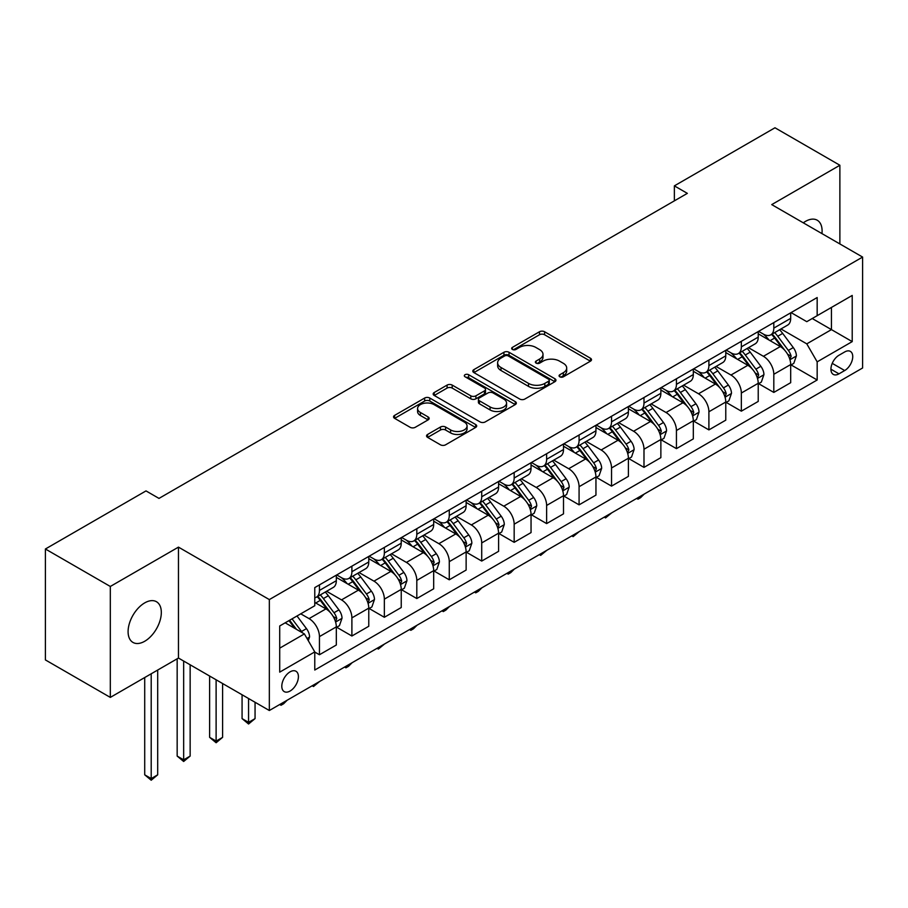 <?xml version="1.0" encoding="UTF-8"?>
<svg xmlns="http://www.w3.org/2000/svg" width="908" height="908" viewBox="0 0 908 908"><rect width="100%" height="100%" fill="white"/><g stroke="black" fill="none" stroke-linecap="round" stroke-linejoin="round"><path stroke-width="1.36" d="M559.805 376.809A2.52 1.453 0 0 0 563.38 376.809L590.45 361.168A3.609 2.077 0 0 0 591.505 359.704A3.609 2.077 0 0 0 590.45 358.229L544.584 331.749A3.609 2.077 0 0 0 539.488 331.749L512.407 347.378A2.52 1.453 0 0 0 511.669 348.411A2.52 1.453 0 0 0 512.407 349.444A2.52 1.453 0 0 0 515.971 349.444L519.478 347.412A11.532 6.662 0 0 1 535.788 347.412L539.613 349.625A11.532 6.662 0 0 1 542.995 354.336A11.532 6.662 0 0 1 539.613 359.035L536.106 361.066A2.52 1.453 0 0 0 535.368 362.088A2.52 1.453 0 0 0 536.106 363.121A2.52 1.453 0 0 0 539.681 363.121L543.177 361.1A11.532 6.662 0 0 1 559.487 361.1L563.312 363.302A11.532 6.662 0 0 1 566.694 368.012A11.532 6.662 0 0 1 563.312 372.723L559.805 374.743A2.52 1.453 0 0 0 559.067 375.776A2.52 1.453 0 0 0 559.805 376.809L559.805 374.743M144.713 641.264A23.494 13.563 120 0 0 160.058 620.55A23.494 13.563 120 0 0 156.46 601.72A23.494 13.563 120 0 0 144.713 602.889A23.494 13.563 120 0 0 129.356 623.592A23.494 13.563 120 0 0 132.965 642.421A23.494 13.563 120 0 0 144.713 641.264M821.956 233.606A23.494 13.563 120 0 0 817.234 220.224A23.494 13.563 120 0 0 805.475 221.393A23.494 13.563 120 0 0 803.285 222.823M290.106 691.022A11.747 6.787 120 0 0 297.779 680.671A11.747 6.787 120 0 0 295.985 671.262A11.747 6.787 120 0 0 290.106 671.841A11.747 6.787 120 0 0 282.433 682.192A11.747 6.787 120 0 0 284.227 691.612A11.747 6.787 120 0 0 290.106 691.022M427.611 434.444A3.609 2.077 0 0 0 426.556 435.919A3.609 2.077 0 0 0 427.611 437.384L440.471 444.818A3.609 2.077 0 0 0 445.578 444.818L475.644 427.452A3.609 2.077 0 0 0 476.7 425.988A3.609 2.077 0 0 0 475.644 424.513L429.768 398.033A3.609 2.077 0 0 0 424.672 398.033L394.605 415.387A3.609 2.077 0 0 0 393.55 416.863A3.609 2.077 0 0 0 394.605 418.338L410.144 427.305A3.609 2.077 0 0 0 415.251 427.305L428.111 419.882A3.609 2.077 0 0 0 429.166 418.406A3.609 2.077 0 0 0 428.111 416.942L420.404 412.482A9.636 5.562 0 0 1 417.578 408.555A9.636 5.562 0 0 1 423.537 403.413A9.636 5.562 0 0 1 434.047 404.616L464.238 422.05A9.636 5.562 0 0 1 467.064 425.988A9.636 5.562 0 0 1 461.116 431.13A9.636 5.562 0 0 1 450.606 429.927L445.578 427.021A3.609 2.077 0 0 0 440.471 427.021L427.611 434.444L427.611 437.384M178.467 547.127L110.311 586.466L45.4 549L45.4 659.923L110.311 697.401L178.467 658.05L269.336 710.51L269.336 599.586L178.467 547.127L178.467 658.05M839.877 243.957L839.877 165.256L771.732 204.606L862.6 257.066L269.336 599.586M839.877 165.256L774.978 127.778L674.36 185.868L674.36 200.861M45.4 549L146.006 490.91L158.991 498.401L687.345 193.359L674.36 185.868M519.739 399.055A3.609 2.077 0 0 0 524.835 399.055L554.901 381.701A3.609 2.077 0 0 0 555.957 380.225A3.609 2.077 0 0 0 554.901 378.761L509.036 352.27A3.609 2.077 0 0 0 503.929 352.27L473.863 369.635A3.609 2.077 0 0 0 472.807 371.1A3.609 2.077 0 0 0 473.863 372.575L519.739 399.055M466.076 377.353A2.52 1.453 0 0 1 468.641 377.705L468.641 374.709L515.279 401.631A3.609 2.077 0 0 1 516.334 403.107A3.609 2.077 0 0 1 515.279 404.582L485.201 421.936A3.609 2.077 0 0 1 480.105 421.936L434.228 395.457L434.228 392.517A3.609 2.077 0 0 0 433.173 393.981A3.609 2.077 0 0 0 434.228 395.457M434.228 392.517L447.099 385.083A3.609 2.077 0 0 1 452.195 385.083L470.798 395.82A3.609 2.077 0 0 0 475.906 395.82L484.441 390.894A3.609 2.077 0 0 0 485.496 389.419A3.609 2.077 0 0 0 484.441 387.954L465.066 376.775A2.52 1.453 0 0 1 464.329 375.742A2.52 1.453 0 0 1 465.883 374.391A2.52 1.453 0 0 1 468.641 374.709M844.69 351.952L838.969 355.255A11.384 6.572 120 0 0 831.535 365.288A11.384 6.572 120 0 0 833.283 374.402A11.384 6.572 120 0 0 838.969 373.846L844.69 370.543A11.384 6.572 120 0 0 852.124 360.51A11.384 6.572 120 0 0 850.376 351.396A11.384 6.572 120 0 0 844.69 351.952M269.336 710.51L862.6 367.99L862.6 257.066M791.072 312.602L806.781 321.67L817.166 315.678L817.166 297.54L314.77 587.601L314.77 605.738L279.721 625.964L279.721 672.136L314.77 651.899L314.77 670.036L817.166 379.987L817.166 361.849L806.781 343.86L780.959 328.957M817.166 315.678L852.215 295.441L852.215 341.612L817.166 361.849M110.311 586.466L110.311 697.401M812.229 318.526L831.444 329.615L831.444 307.437L852.215 295.441M806.781 343.86L831.444 329.615L852.215 341.612M279.721 648.153L304.384 633.92L285.169 622.82M314.77 652.058L319.446 654.747L319.446 636.61A14.687 8.478 -120 0 0 309.06 618.62L300.752 613.831M319.446 654.747L336.323 645.009L336.323 626.872A14.687 8.478 -120 0 0 325.938 608.882L314.77 602.435M336.709 627.246L351.895 636.009L351.895 617.871A14.687 8.478 -120 0 0 341.51 599.893L326.596 591.278M351.895 636.009L368.773 626.27L368.773 608.133A14.687 8.478 -120 0 0 358.388 590.143L336.323 577.397M369.159 608.508L384.356 617.281L384.356 599.144A14.687 8.478 -120 0 0 373.971 581.154L359.057 572.539M384.356 617.281L401.234 607.531L401.234 589.394A14.687 8.478 -120 0 0 390.849 571.404L368.773 558.67M401.62 589.769L416.806 598.542L416.806 580.405A14.687 8.478 -120 0 0 406.421 562.415L391.507 553.801M416.806 598.542L433.684 588.793L433.684 570.655A14.687 8.478 -120 0 0 423.298 552.666L401.234 539.931M434.069 571.03L449.267 579.803L449.267 561.666A14.687 8.478 -120 0 0 438.882 543.676L423.968 535.062M449.267 579.803L466.133 570.054L466.133 551.916A14.687 8.478 -120 0 0 455.748 533.927L433.684 521.192M466.53 552.291L481.717 561.065L481.717 542.927A14.687 8.478 -120 0 0 471.331 524.938L456.418 516.334M481.717 561.065L498.594 551.326L498.594 533.178A14.687 8.478 -120 0 0 488.209 515.199L466.133 502.453M498.98 533.563L514.166 542.326L514.166 524.188A14.687 8.478 -120 0 0 503.781 506.199L488.879 497.595M514.166 542.326L531.044 532.587L531.044 514.45A14.687 8.478 -120 0 0 520.659 496.46L498.594 483.714M531.441 514.825L546.627 523.587L546.627 505.45A14.687 8.478 -120 0 0 536.242 487.46L521.328 478.856M546.627 523.587L563.505 513.849L563.505 495.711A14.687 8.478 -120 0 0 553.12 477.721L531.044 464.975M563.891 496.086L579.077 504.848L579.077 486.711A14.687 8.478 -120 0 0 568.692 468.721L553.778 460.118M579.077 504.848L595.954 495.11L595.954 476.972A14.687 8.478 -120 0 0 585.569 458.983L563.505 446.237M596.34 477.347L611.538 486.12L611.538 467.972A14.687 8.478 -120 0 0 601.153 449.993L586.239 441.379M611.538 486.12L628.404 476.371L628.404 458.234A14.687 8.478 -120 0 0 618.019 440.244L595.954 427.509M628.801 458.608L643.988 467.382L643.988 449.244A14.687 8.478 -120 0 0 633.602 431.255L618.688 422.64M643.988 467.382L660.865 457.632L660.865 439.495A14.687 8.478 -120 0 0 650.48 421.505L628.404 408.77M661.251 439.869L676.437 448.643L676.437 430.506A14.687 8.478 -120 0 0 666.052 412.516L651.15 403.901M676.437 448.643L693.315 438.893L693.315 420.756A14.687 8.478 -120 0 0 682.93 402.766L660.865 390.031M693.712 421.13L708.898 429.904L708.898 411.767A14.687 8.478 -120 0 0 698.513 393.777L683.599 385.162M708.898 429.904L725.776 420.154L725.776 402.017A14.687 8.478 -120 0 0 715.39 384.039L693.315 371.293M726.162 402.392L741.348 411.165L741.348 393.028A14.687 8.478 -120 0 0 730.963 375.038L716.049 366.435M741.348 411.165L758.225 401.427L758.225 383.289A14.687 8.478 -120 0 0 747.84 365.3L725.776 352.554M758.611 383.664L773.809 392.426L773.809 374.289A14.687 8.478 -120 0 0 763.424 356.299L748.51 347.696M773.809 392.426L790.686 382.688L790.686 364.551A14.687 8.478 -120 0 0 780.301 346.561L758.225 333.815M758.611 331.341L763.424 334.121A14.687 8.478 -120 0 0 770.767 334.848A14.687 8.478 -120 0 0 773.809 328.117L773.809 322.578M726.162 350.079L730.963 352.849A14.687 8.478 -120 0 0 738.306 353.587A14.687 8.478 -120 0 0 741.348 346.856L741.348 341.317M693.712 368.818L698.513 371.588A14.687 8.478 -120 0 0 705.856 372.314A14.687 8.478 -120 0 0 708.898 365.595L708.898 360.045M661.251 387.557L666.052 390.326A14.687 8.478 -120 0 0 673.395 391.053A14.687 8.478 -120 0 0 676.437 384.334L676.437 378.784M628.801 406.296L633.602 409.065A14.687 8.478 -120 0 0 640.946 409.792A14.687 8.478 -120 0 0 643.988 403.073L643.988 397.522M596.34 425.035L601.153 427.804A14.687 8.478 -120 0 0 608.496 428.531A14.687 8.478 -120 0 0 611.538 421.811L611.538 416.261M563.891 443.762L568.692 446.543A14.687 8.478 -120 0 0 576.035 447.269A14.687 8.478 -120 0 0 579.077 440.55L579.077 435M531.441 462.501L536.242 465.282A14.687 8.478 -120 0 0 543.586 466.008A14.687 8.478 -120 0 0 546.627 459.278L546.627 453.739M498.98 481.24L503.781 484.021A14.687 8.478 -120 0 0 511.125 484.747A14.687 8.478 -120 0 0 514.166 478.017L514.166 472.478M466.53 499.979L471.331 502.748A14.687 8.478 -120 0 0 478.675 503.486A14.687 8.478 -120 0 0 481.717 496.755L481.717 491.205M434.069 518.718L438.882 521.487A14.687 8.478 -120 0 0 446.225 522.214A14.687 8.478 -120 0 0 449.267 515.494L449.267 509.944M401.62 537.457L406.421 540.226A14.687 8.478 -120 0 0 413.764 540.952A14.687 8.478 -120 0 0 416.806 534.233L416.806 528.683M369.159 556.195L373.971 558.965A14.687 8.478 -120 0 0 381.315 559.691A14.687 8.478 -120 0 0 384.356 552.972L384.356 547.422M336.709 574.934L341.51 577.704A14.687 8.478 -120 0 0 348.854 578.43A14.687 8.478 -120 0 0 351.895 571.711L351.895 566.161M791.072 364.925L817.166 379.987M770.767 334.848L787.645 325.098A14.687 8.478 -120 0 0 790.686 318.379L790.686 312.829M738.306 353.587L755.184 343.837A14.687 8.478 -120 0 0 758.225 337.118L758.225 331.568M705.856 372.314L722.734 362.576A14.687 8.478 -120 0 0 725.776 355.857L725.776 350.306M673.395 391.053L690.273 381.315A14.687 8.478 -120 0 0 693.315 374.584L693.315 369.045M640.946 409.792L657.823 400.053A14.687 8.478 -120 0 0 660.865 393.323L660.865 387.784M608.496 428.531L625.362 418.792A14.687 8.478 -120 0 0 628.404 412.062L628.404 406.523M576.035 447.269L592.913 437.52A14.687 8.478 -120 0 0 595.954 430.801L595.954 425.25M543.586 466.008L560.463 456.259A14.687 8.478 -120 0 0 563.505 449.539L563.505 443.989M511.125 484.747L528.002 474.998A14.687 8.478 -120 0 0 531.044 468.278L531.044 462.728M478.675 503.486L495.552 493.736A14.687 8.478 -120 0 0 498.594 487.017L498.594 481.467M446.225 522.214L463.091 512.475A14.687 8.478 -120 0 0 466.133 505.756L466.133 500.206M413.764 540.952L430.642 531.214A14.687 8.478 -120 0 0 433.684 524.484L433.684 518.945M381.315 559.691L398.192 549.953A14.687 8.478 -120 0 0 401.234 543.222L401.234 537.684M348.854 578.43L365.731 568.692A14.687 8.478 -120 0 0 368.773 561.961L368.773 556.411M314.77 597.759A14.687 8.478 -120 0 0 316.404 597.169L333.281 587.419A14.687 8.478 -120 0 0 336.323 580.7L336.323 575.15M316.404 597.169A14.687 8.478 -120 0 0 319.446 590.438L319.446 584.9M304.384 633.92L314.77 651.899M560.815 377.161L563.312 375.719A11.532 6.662 0 0 0 566.694 371.009L566.694 368.012M542.995 354.336L542.995 357.332A11.532 6.662 0 0 1 539.613 362.042L537.116 363.484M590.404 361.202L544.584 334.746A3.609 2.077 0 0 0 539.488 334.746L513.417 349.796M554.856 381.723L509.036 355.266A3.609 2.077 0 0 0 503.929 355.266L473.908 372.609M548.534 381.258A2.52 1.453 0 0 0 549.272 380.225A2.52 1.453 0 0 0 548.534 379.192L508.264 355.947A2.52 1.453 0 0 0 504.7 355.947L501 358.081A11.532 6.662 0 0 0 497.629 362.791A11.532 6.662 0 0 0 501 367.502L528.524 383.392A11.532 6.662 0 0 0 544.834 383.392L548.534 381.258L548.534 384.254A2.52 1.453 0 0 0 549.272 383.221L549.272 380.225M497.629 362.791L497.629 365.788A11.532 6.662 0 0 0 501 370.498L501 367.502M548.534 384.254L544.834 386.388A11.532 6.662 0 0 1 528.524 386.388L501 370.498M434.285 395.479L447.099 388.079L447.099 385.083M485.496 389.419L485.496 392.426A3.609 2.077 0 0 1 484.441 393.89L475.906 398.816A3.609 2.077 0 0 1 470.798 398.816L452.195 388.079A3.609 2.077 0 0 0 447.099 388.079M468.641 377.705L515.222 404.605M490.104 406.966A9.636 5.562 0 0 0 500.614 408.18A9.636 5.562 0 0 0 506.562 403.039A9.636 5.562 0 0 0 503.747 399.1L493.101 392.96A3.609 2.077 0 0 0 488.005 392.96L479.469 397.886A3.609 2.077 0 0 0 478.414 399.35A3.609 2.077 0 0 0 479.469 400.825L490.104 406.966L490.104 409.962A9.636 5.562 0 0 0 500.614 411.176A9.636 5.562 0 0 0 506.562 406.035L506.562 403.039M478.414 399.35L478.414 402.358A3.609 2.077 0 0 0 479.469 403.822L479.469 400.825M490.104 409.962L479.469 403.822M467.064 425.988L467.064 428.985A9.636 5.562 0 0 1 461.116 434.126A9.636 5.562 0 0 1 450.606 432.923L445.578 430.017A3.609 2.077 0 0 0 440.471 430.017L427.657 437.418M417.578 408.555L417.578 411.551A9.636 5.562 0 0 0 420.404 415.489L420.404 412.482M428.065 419.905L420.404 415.489M475.599 427.486L429.768 401.03A3.609 2.077 0 0 0 424.672 401.03L394.651 418.361M790.686 365.152L793.796 363.348L796.395 355.857A9.727 5.618 -120 0 0 793.286 347.571L782.673 333.406A28.091 16.219 -120 0 0 779.609 329.74M769.065 340.069A28.091 16.219 -120 0 0 763.31 334.053M789.79 359.182L791.14 356.265A9.727 5.618 -120 0 0 788.348 350.42L777.747 336.255A28.091 16.219 -120 0 0 774.683 332.578M772.061 334.087A23.313 13.461 60 0 1 775.897 338.446L784.875 350.431M771.562 334.382A28.091 16.219 60 0 1 774.626 338.048L781.686 347.469M644.158 494.111L640.617 497.663L638.018 499.162L636.712 498.413M638.018 497.652L638.018 499.162M758.225 383.88L761.347 382.086L763.934 374.584A9.727 5.618 -120 0 0 760.836 366.299L750.224 352.145A28.091 16.219 -120 0 0 747.159 348.468M736.604 358.808A28.091 16.219 -120 0 0 730.861 352.792M757.34 377.921L758.679 375.004A9.727 5.618 -120 0 0 755.899 369.147L745.286 354.994A28.091 16.219 -120 0 0 742.222 351.317M739.611 352.826A23.313 13.461 60 0 1 743.436 357.185L752.414 369.17M739.112 353.121A28.091 16.219 60 0 1 742.177 356.787L749.225 366.208M611.708 512.85L605.557 517.9L604.263 517.14M605.557 516.391L605.557 517.9M725.776 402.619L728.886 400.825L731.485 393.323A9.727 5.618 -120 0 0 728.375 385.037L717.774 370.884A28.091 16.219 -120 0 0 714.71 367.207M704.154 377.546A28.091 16.219 -120 0 0 698.4 371.531M724.89 396.66L726.23 393.743A9.727 5.618 -120 0 0 723.449 387.886L712.837 373.733A28.091 16.219 -120 0 0 709.772 370.055M707.162 371.565A23.313 13.461 60 0 1 710.987 375.923L719.965 387.898M706.651 371.86A28.091 16.219 60 0 1 709.715 375.526L716.775 384.947M579.247 531.589L573.107 536.639L571.802 535.879M573.107 535.13L573.107 536.639M693.315 421.357L696.436 419.564L699.024 412.062A9.727 5.618 -120 0 0 695.925 403.776L685.313 389.623A28.091 16.219 -120 0 0 682.249 385.945M671.704 396.285A28.091 16.219 -120 0 0 665.95 390.27M692.429 415.399L693.78 412.482A9.727 5.618 -120 0 0 690.988 406.625L680.387 392.46A28.091 16.219 -120 0 0 677.323 388.794M674.701 390.304A23.313 13.461 60 0 1 678.526 394.651L687.504 406.636M674.201 390.599A28.091 16.219 60 0 1 677.266 394.265L684.314 403.674M546.798 550.327L540.657 555.367L539.352 554.618M540.657 553.869L540.657 555.367M660.865 440.096L663.975 438.292L666.574 430.801A9.727 5.618 -120 0 0 663.464 422.515L652.863 408.35A28.091 16.219 -120 0 0 649.799 404.684M639.243 415.024A28.091 16.219 -120 0 0 633.5 409.009M659.98 434.137L661.319 431.221A9.727 5.618 -120 0 0 658.538 425.364L647.926 411.199A28.091 16.219 -120 0 0 644.862 407.533M642.251 409.043A23.313 13.461 60 0 1 646.076 413.39L655.054 425.375M641.752 409.326A28.091 16.219 60 0 1 644.816 413.004L651.865 422.413M514.337 569.055L510.795 572.607L508.196 574.106L506.902 573.357M508.196 572.607L508.196 574.106M628.404 458.835L631.525 457.03L634.125 449.539A9.727 5.618 -120 0 0 631.015 441.254L620.402 427.089A28.091 16.219 -120 0 0 617.338 423.423M606.794 433.763A28.091 16.219 -120 0 0 601.039 427.736M627.519 452.876L628.869 449.948A9.727 5.618 -120 0 0 626.077 444.103L615.476 429.938A28.091 16.219 -120 0 0 612.412 426.272M609.79 427.781A23.313 13.461 60 0 1 613.626 432.129L622.604 444.114M609.291 428.065A28.091 16.219 60 0 1 612.355 431.743L619.415 441.152M481.887 587.794L478.346 591.346L475.747 592.845L474.441 592.095M475.747 591.346L475.747 592.845M595.954 477.574L599.076 475.769L601.663 468.278A9.727 5.618 -120 0 0 598.565 459.993L587.953 445.828A28.091 16.219 -120 0 0 584.888 442.162M574.333 452.502A28.091 16.219 -120 0 0 568.59 446.475M595.069 471.615L596.408 468.687A9.727 5.618 -120 0 0 593.628 462.842L583.015 448.677A28.091 16.219 -120 0 0 579.951 445.011M577.34 446.52A23.313 13.461 60 0 1 581.165 450.867L590.143 462.853M576.841 446.804A28.091 16.219 60 0 1 579.906 450.481L586.954 459.891M449.437 606.533L445.885 610.085L443.286 611.583L441.992 610.834M443.286 610.085L443.286 611.583M563.505 496.313L566.615 494.508L569.214 487.017A9.727 5.618 -120 0 0 566.104 478.732L555.503 464.567A28.091 16.219 -120 0 0 552.439 460.901M541.883 471.229A28.091 16.219 -120 0 0 536.129 465.214M562.62 490.343L563.959 487.426A9.727 5.618 -120 0 0 561.178 481.581L550.566 467.416A28.091 16.219 -120 0 0 547.501 463.75M544.891 465.248A23.313 13.461 60 0 1 548.716 469.606L557.694 481.592M544.38 465.543A28.091 16.219 60 0 1 547.445 469.209L554.504 478.63M416.976 625.271L413.435 628.824L410.836 630.322L409.531 629.573M410.836 628.824L410.836 630.322M531.044 515.04L534.165 513.247L536.753 505.756A9.727 5.618 -120 0 0 533.654 497.471L523.042 483.306A28.091 16.219 -120 0 0 519.978 479.628M509.433 489.968A28.091 16.219 -120 0 0 503.679 483.953M530.159 509.082L531.509 506.165A9.727 5.618 -120 0 0 528.717 500.308L518.116 486.155A28.091 16.219 -120 0 0 515.04 482.477M512.43 483.987A23.313 13.461 60 0 1 516.255 488.345L525.233 500.331M511.93 484.282A28.091 16.219 60 0 1 514.995 487.948L522.043 497.368M384.527 644.01L378.386 649.061L377.081 648.312M378.386 647.552L378.386 649.061M498.594 533.779L501.704 531.986L504.303 524.484A9.727 5.618 -120 0 0 501.193 516.198L490.592 502.045A28.091 16.219 -120 0 0 487.528 498.367M476.972 508.707A28.091 16.219 -120 0 0 471.218 502.691M497.709 527.82L499.048 524.903A9.727 5.618 -120 0 0 496.267 519.047L485.655 504.893A28.091 16.219 -120 0 0 482.591 501.216M479.98 502.726A23.313 13.461 60 0 1 483.805 507.084L492.783 519.058M479.481 503.021A28.091 16.219 60 0 1 482.545 506.687L489.594 516.107M352.066 662.749L348.524 666.302L345.925 667.8L344.631 667.04M345.925 666.29L345.925 667.8M466.133 552.518L469.254 550.725L471.854 543.222A9.727 5.618 -120 0 0 468.744 534.937L458.131 520.783A28.091 16.219 -120 0 0 455.067 517.106M444.523 527.446A28.091 16.219 -120 0 0 438.768 521.43M465.248 546.559L466.599 543.642A9.727 5.618 -120 0 0 463.806 537.786L453.206 523.632A28.091 16.219 -120 0 0 450.141 519.955M447.519 521.464A23.313 13.461 60 0 1 451.355 525.811L460.333 537.797M447.02 521.76A28.091 16.219 60 0 1 450.084 525.426L457.144 534.835M319.616 681.488L313.476 686.527L312.17 685.778M313.476 685.029L313.476 686.527M433.684 571.257L436.805 569.464L439.393 561.961A9.727 5.618 -120 0 0 436.294 553.676L425.682 539.511A28.091 16.219 -120 0 0 422.617 535.845M412.062 546.185A28.091 16.219 -120 0 0 406.319 540.169M432.798 565.298L434.137 562.381A9.727 5.618 -120 0 0 431.357 556.525L420.745 542.36A28.091 16.219 -120 0 0 417.68 538.694M415.07 540.203A23.313 13.461 60 0 1 418.894 544.55L427.872 556.536M414.57 540.487A28.091 16.219 60 0 1 417.635 544.164L424.683 553.574M287.166 700.216L283.614 703.768L281.015 705.266L279.721 704.517M281.015 703.768L281.015 705.266M401.234 589.996L404.344 588.191L406.943 580.7A9.727 5.618 -120 0 0 403.833 572.415L393.232 558.25A28.091 16.219 -120 0 0 390.156 554.584M379.612 564.924A28.091 16.219 -120 0 0 373.858 558.908M400.337 584.037L401.688 581.12A9.727 5.618 -120 0 0 398.907 575.263L388.295 561.099A28.091 16.219 -120 0 0 385.23 557.433M382.62 558.942A23.313 13.461 60 0 1 386.445 563.289L395.423 575.275M382.109 559.226A28.091 16.219 60 0 1 385.174 562.903L392.233 572.312M248.565 698.524L248.565 722.359L255.057 718.614L255.057 702.27M255.057 718.614L248.565 724.005L242.073 718.614L242.073 694.779M242.073 718.614L248.565 722.359L248.565 724.005M368.773 608.735L371.894 606.93L374.482 599.439A9.727 5.618 -120 0 0 371.383 591.153L360.771 576.989A28.091 16.219 -120 0 0 357.707 573.323M347.151 583.662A28.091 16.219 -120 0 0 341.408 577.636M367.888 602.776L369.238 599.847A9.727 5.618 -120 0 0 366.446 594.002L355.834 579.837A28.091 16.219 -120 0 0 352.769 576.171M350.159 577.681A23.313 13.461 60 0 1 353.984 582.028L362.962 594.014M349.659 577.965A28.091 16.219 60 0 1 352.724 581.642L359.772 591.051M216.115 679.786L216.115 741.098L222.596 737.353L222.596 683.531M222.596 737.353L216.115 742.744L209.623 737.353L209.623 676.04M209.623 737.353L216.115 741.098L216.115 742.744M336.323 627.473L339.433 625.669L342.032 618.178A9.727 5.618 -120 0 0 338.922 609.892L328.321 595.727A28.091 16.219 -120 0 0 325.257 592.061M335.438 621.515L336.777 618.586A9.727 5.618 -120 0 0 333.996 612.741L323.384 598.576A28.091 16.219 -120 0 0 320.32 594.91M317.709 596.42A23.313 13.461 60 0 1 321.534 600.767L330.512 612.752M317.21 596.704A28.091 16.219 60 0 1 320.274 600.37L327.323 609.79M183.654 661.047L183.654 759.837L190.147 756.08L190.147 664.792M190.147 756.08L183.654 761.483L177.162 756.08L177.162 658.799M177.162 756.08L183.654 759.837L183.654 761.483M308.277 640.662L309.583 636.917A9.727 5.618 -120 0 0 306.473 628.631L297.007 615.987M302.421 632.785A9.727 5.618 -120 0 0 301.535 631.48L292.07 618.836M289.629 620.243L296.439 629.323M288.96 620.641L294.725 628.336M151.205 673.793L151.205 778.576L157.697 774.819L157.697 670.036M157.697 774.819L151.205 780.222L144.713 774.819L144.713 677.538M144.713 774.819L151.205 778.576L151.205 780.222M309.06 618.62L325.938 608.882M341.51 599.893L358.388 590.143M373.971 581.154L390.849 571.404M406.421 562.415L423.298 552.666M438.882 543.676L455.748 533.927M471.331 524.938L488.209 515.199M503.781 506.199L520.659 496.46M536.242 487.46L553.12 477.721M568.692 468.721L585.569 458.983M601.153 449.993L618.019 440.244M633.602 431.255L650.48 421.505M666.052 412.516L682.93 402.766M698.513 393.777L715.39 384.039M730.963 375.038L747.84 365.3M763.424 356.299L780.301 346.561M773.809 328.117L790.686 318.379M773.809 374.289L790.686 364.551M741.348 393.028L758.225 383.289M741.348 346.856L758.225 337.118M708.898 411.767L725.776 402.017M708.898 365.595L725.776 355.857M676.437 430.506L693.315 420.756M676.437 384.334L693.315 374.584M643.988 449.244L660.865 439.495M643.988 403.073L660.865 393.323M611.538 467.972L628.404 458.234M611.538 421.811L628.404 412.062M579.077 486.711L595.954 476.972M579.077 440.55L595.954 430.801M546.627 505.45L563.505 495.711M546.627 459.278L563.505 449.539M514.166 524.188L531.044 514.45M514.166 478.017L531.044 468.278M481.717 542.927L498.594 533.178M481.717 496.755L498.594 487.017M449.267 561.666L466.133 551.916M449.267 515.494L466.133 505.756M416.806 580.405L433.684 570.655M416.806 534.233L433.684 524.484M384.356 599.144L401.234 589.394M384.356 552.972L401.234 543.222M351.895 617.871L368.773 608.133M351.895 571.711L368.773 561.961M319.446 636.61L336.323 626.872M319.446 590.438L336.323 580.7M832.239 363.359L844.69 370.543M830.922 369.193L838.969 373.846M563.312 375.719L563.312 372.723M536.106 363.121L536.106 361.066M539.613 362.042L539.613 359.035M512.407 349.444L512.407 347.378M539.488 334.746L539.488 331.749M544.584 334.746L544.584 331.749M590.45 361.168L590.45 358.229M473.863 372.575L473.863 369.635M503.929 355.266L503.929 352.27M509.036 355.266L509.036 352.27M554.901 381.701L554.901 378.761M528.524 386.388L528.524 383.392M544.834 386.388L544.834 383.392M452.195 388.079L452.195 385.083M470.798 398.816L470.798 395.82M475.906 398.816L475.906 395.82M484.441 393.89L484.441 390.894M515.279 404.582L515.279 401.631M440.471 430.017L440.471 427.021M445.578 430.017L445.578 427.021M450.606 432.923L450.606 429.927M428.111 419.882L428.111 416.942M394.605 418.338L394.605 415.387M424.672 401.03L424.672 398.033M429.768 401.03L429.768 398.033M475.644 427.452L475.644 424.513M789.96 359.716L796.327 356.038M777.747 336.255L782.673 333.406M770.097 340.67L774.626 338.048M788.348 350.42L793.286 347.571M787.588 354.211L791.14 356.265M757.499 378.454L763.878 374.777M745.286 354.994L750.224 352.145M737.636 359.409L742.177 356.787M755.899 369.147L760.836 366.299M755.127 372.95L758.679 375.004M725.049 397.193L731.417 393.516M712.837 373.733L717.774 370.884M705.187 378.148L709.715 375.526M723.449 387.886L728.375 385.037M722.677 391.689L726.23 393.743M692.588 415.932L698.967 412.255M680.387 392.46L685.313 389.623M672.737 396.887L677.266 394.265M690.988 406.625L695.925 403.776M690.216 410.427L693.78 412.482M660.139 434.671L666.506 430.994M647.926 411.199L652.863 408.35M640.276 415.614L644.816 413.004M658.538 425.364L663.464 422.515M657.767 429.166L661.319 431.221M627.678 453.41L634.056 449.732M615.476 429.938L620.402 427.089M607.827 434.353L612.355 431.743M626.077 444.103L631.015 441.254M625.317 447.905L628.869 449.948M595.228 472.149L601.607 468.46M583.015 448.677L587.953 445.828M575.366 453.092L579.906 450.481M593.628 462.842L598.565 459.993M592.856 466.633L596.408 468.687M562.778 490.876L569.146 487.199M550.566 467.416L555.503 464.567M542.916 471.831L547.445 469.209M561.178 481.581L566.104 478.732M560.406 485.371L563.959 487.426M530.317 509.615L536.696 505.938M518.116 486.155L523.042 483.306M510.466 490.57L514.995 487.948M528.717 500.308L533.654 497.471M527.945 504.11L531.509 506.165M497.868 528.354L504.235 524.676M485.655 504.893L490.592 502.045M478.005 509.309L482.545 506.687M496.267 519.047L501.193 516.198M495.496 522.849L499.048 524.903M465.407 547.093L471.785 543.415M453.206 523.632L458.131 520.783M445.556 528.047L450.084 525.426M463.806 537.786L468.744 534.937M463.035 541.588L466.599 543.642M432.957 565.832L439.336 562.154M420.745 542.36L425.682 539.511M413.095 546.775L417.635 544.164M431.357 556.525L436.294 553.676M430.585 560.327L434.137 562.381M400.507 584.57L406.875 580.893M388.295 561.099L393.232 558.25M380.645 565.514L385.174 562.903M398.907 575.263L403.833 572.415M398.135 579.066L401.688 581.12M368.046 603.309L374.425 599.62M355.834 579.837L360.771 576.989M348.184 584.253L352.724 581.642M366.446 594.002L371.383 591.153M365.674 597.805L369.238 599.847M335.597 622.048L341.964 618.359M323.384 598.576L328.321 595.727M315.734 602.991L320.274 600.37M333.996 612.741L338.922 609.892M333.225 616.532L336.777 618.586M307.052 638.528L309.514 637.098M301.535 631.48L306.473 628.631"/></g></svg>
